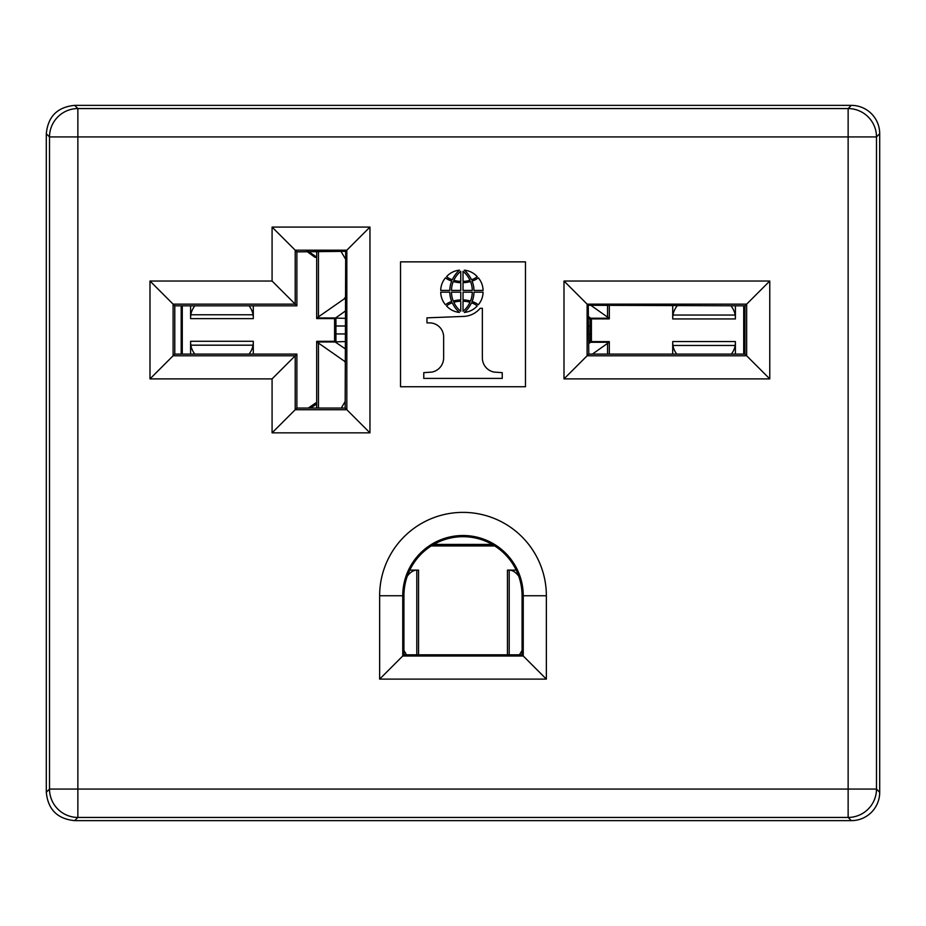 <?xml version="1.0" encoding="UTF-8"?>
<svg xmlns="http://www.w3.org/2000/svg" width="926" height="926" viewBox="0 0 926 926"><rect width="100%" height="100%" fill="white"/><g stroke="black" fill="none" stroke-linecap="round" stroke-linejoin="round"><path stroke-width="1.39" d="M769.772 281.029L769.772 378.896L746.645 355.781L587.119 355.781L587.119 304.156L746.645 304.156L769.772 281.029L563.992 281.029L563.992 378.896L588.797 354.102L744.967 354.102L746.645 355.781L746.645 304.156L744.967 305.823L588.253 305.279L563.992 281.029M769.772 378.896L563.992 378.896M174.782 354.102L174.782 305.823L296.887 305.823L296.887 251.872L345.699 251.328L345.155 408.053L296.887 408.053L296.887 354.102L174.782 354.102L149.989 378.896L149.989 281.029L173.104 304.156L295.209 304.156L295.209 250.194L272.082 227.078L369.96 227.078L369.96 432.847L346.833 409.732L295.209 409.732L296.887 408.053M149.989 281.029L272.082 281.029L296.887 305.823M272.082 281.029L272.082 227.078M296.887 251.872L295.209 250.194L346.833 250.194L369.96 227.078M345.699 251.328L346.833 250.194L346.833 409.732L345.155 408.053M369.96 432.847L272.082 432.847L295.209 409.732L295.209 355.781L296.887 354.102M272.082 432.847L272.082 378.896L149.989 378.896M174.782 305.823L173.104 304.156L173.104 355.781L295.209 355.781L272.082 378.896M379.637 679.117L379.637 595.754A83.363 83.363 0 0 1 463 512.379A83.363 83.363 0 0 1 546.363 595.754L546.363 679.117L379.637 679.117L402.752 655.99L402.752 595.754L379.637 595.754M851.33 820.633L74.67 820.633L77.865 817.438L848.135 817.438L848.135 789.079L876.494 789.079A28.393 28.312 135 0 1 848.135 817.438L851.33 820.633A28.336 28.336 110.5 0 0 879.7 792.286L876.494 789.079L876.494 136.921L879.7 133.714A28.336 28.336 64.2 0 0 851.33 105.367L848.135 108.562A28.393 28.312 45 0 1 876.494 136.921L77.865 136.921L77.865 789.079L848.135 789.079L848.135 108.562L77.865 108.562L74.67 105.367C57.435 107.034 47.978 116.479 46.3 133.726L49.506 136.921A28.393 28.312 -45 0 1 77.865 108.562L77.865 136.921L49.506 136.921L49.506 789.079L46.3 792.262L46.3 133.726M77.865 817.438A28.393 28.312 -135 0 1 49.506 789.079L77.865 789.079L77.865 817.438M74.67 820.633C57.424 818.966 47.967 809.509 46.3 792.262M851.33 105.367L74.67 105.367M879.7 792.286L879.7 133.714M588.797 354.102L588.253 305.279M525.47 386.755L525.47 261.861L400.53 261.861L400.53 386.755L525.47 386.755M449.805 292.176L440.718 292.176L449.805 292.176A25.581 25.581 0 0 0 451.726 301.552A17.235 17.235 0 0 0 445.51 304.793A19.863 19.863 0 0 1 440.718 292.176M446.598 276.596A12.594 12.594 0 0 0 452.316 279.675A12.594 12.594 0 0 1 446.598 276.596A19.874 19.874 0 0 1 459.458 270.172A29.296 29.296 0 0 0 452.316 279.675M477.179 305.997A12.594 12.594 0 0 0 471.473 302.918A12.594 12.594 0 0 1 477.179 305.997A19.874 19.874 0 0 1 464.32 312.421A29.296 29.296 0 0 0 471.473 302.918M472.26 290.417L472.26 290.417A23.219 23.219 0 0 0 470.477 281.516A25.743 25.743 0 0 1 463.023 282.661L463.023 290.417L472.26 290.417A23.196 23.196 0 0 0 472.017 287.083M469.933 280.289A24.215 24.215 0 0 0 463.023 271.341L463.023 281.342A22.201 22.201 0 0 0 469.933 280.289A24.215 24.215 0 0 0 463.023 271.341M483.071 292.176L473.973 292.176A25.581 25.581 0 0 1 472.052 301.552A17.235 17.235 0 0 1 478.279 304.793A19.863 19.863 0 0 0 483.071 292.176L473.973 292.176M477.179 276.596A19.874 19.874 0 0 0 464.32 270.172A19.874 19.874 0 0 1 477.179 276.596A12.594 12.594 0 0 1 471.473 279.675A29.296 29.296 0 0 0 464.32 270.172M470.477 301.077A23.219 23.219 0 0 0 472.26 292.176A23.196 23.196 0 0 1 470.477 301.077A25.743 25.743 0 0 0 463.023 299.931L463.023 292.176L472.26 292.176M451.518 292.176L451.518 292.176A23.219 23.219 0 0 0 453.3 301.077L453.3 301.077A25.743 25.743 0 0 1 460.766 299.931L460.766 292.176L451.518 292.176A23.196 23.196 0 0 0 451.714 295.186M460.766 290.417L451.518 290.417L460.766 290.417L460.766 282.661A25.743 25.743 0 0 1 453.3 281.516A23.219 23.219 0 0 0 451.518 290.417A23.196 23.196 0 0 1 453.3 281.516M453.856 280.289A22.201 22.201 0 0 0 460.766 281.342L460.766 271.341A24.215 24.215 0 0 0 453.856 280.289A22.201 22.201 0 0 0 460.766 281.342M451.726 281.041A25.581 25.581 0 0 0 449.805 290.417L440.718 290.417A19.863 19.863 0 0 1 445.51 277.8A17.235 17.235 0 0 0 451.726 281.041M469.933 302.304A24.215 24.215 0 0 1 463.023 311.252L463.023 301.251A22.201 22.201 0 0 1 469.933 302.304M423.772 372.646L423.772 378.398L502.228 378.398L502.228 372.646L494.195 372.102A14.422 14.422 0 0 1 482.365 357.482L482.365 308.289L480.143 308.289A22.56 22.56 0 0 1 463.787 316.403L426.967 317.85L426.967 322.896L429.224 322.896A14.075 14.075 0 0 1 443.635 337.515L443.635 357.482A14.457 14.457 0 0 1 431.805 372.102L423.772 372.646M453.856 302.304A22.201 22.201 0 0 1 460.766 301.251L460.766 311.252A24.215 24.215 0 0 1 453.856 302.304M473.973 290.417A25.581 25.581 0 0 0 472.052 281.041A17.235 17.235 0 0 0 478.279 277.8A19.863 19.863 0 0 1 483.071 290.417L473.973 290.417M459.458 312.421A19.874 19.874 0 0 1 446.598 305.997A12.594 12.594 0 0 1 452.316 302.918A29.296 29.296 0 0 0 459.458 312.421M403.933 654.809L403.933 595.754L402.752 595.754A60.248 60.248 0 0 1 463 535.506A60.248 60.248 0 0 1 523.248 595.754L523.248 655.99L402.752 655.99L403.933 654.809L522.067 654.809L546.363 679.117M546.363 595.754L522.067 595.754L522.067 654.809M522.067 595.754A59.067 59.067 0 0 0 463 536.686A59.067 59.067 0 0 0 403.933 595.754M744.967 354.102L744.967 305.823M491.393 544.407L484.229 544.407M441.76 544.407L434.607 544.407M482.84 544.407L443.172 544.407M418.552 654.809L418.552 570.127L409.79 570.127L416.793 570.127A67.077 22.942 -90 0 0 407.278 576.157M403.991 650.573L405.322 652.807A67.077 22.942 -90 0 0 406.595 654.809M518.722 576.157A67.077 22.942 -90 0 0 509.207 570.127L516.21 570.127L507.448 570.127L507.448 654.809M519.405 654.809A67.077 22.942 -90 0 0 520.678 652.807L522.009 650.573A11.181 3.82 -90 0 0 522.067 650.48M491.393 545.75L491.393 543.956M434.607 543.956L434.607 545.75M672.716 317.954L672.716 305.823L672.716 318.938L735.406 318.938L735.406 305.823L735.406 317.954M730.973 305.823A67.077 33.533 -0 0 1 735.175 315.037L735.406 317.352M672.716 317.352L672.936 315.037A67.077 33.533 0 0 1 677.137 305.823M735.406 342.551L735.406 354.102L735.406 341.567L672.716 341.567L672.716 354.102L672.716 342.551M676.721 354.102A67.077 33.533 180 0 1 672.936 345.456L672.716 343.141M735.406 343.141L735.175 345.456A67.077 33.533 180 0 1 731.401 354.102M609.262 318.891L609.088 318.231L609.262 318.891L591.286 318.891L590.823 318.231L590.985 318.891L600.407 318.891M590.07 341.613L590.07 318.891M588.797 318.891L590.985 318.347M592.42 354.102L609.088 342.273L590.823 342.273L591.286 341.613L588.797 343.65M591.286 341.613L609.262 341.613L591.286 341.613M588.797 341.613L590.985 342.145M609.088 342.273L609.262 341.613L609.088 342.273M590.788 305.279L609.088 318.231L590.823 318.231L588.797 316.842M340.953 251.328L345.224 258.539A11.355 3.889 90 0 1 345.699 259.5M253.284 342.261L253.284 354.102L253.284 341.277L190.594 341.277L190.594 354.102L190.594 342.261M194.807 354.102A67.077 33.533 180 0 1 190.825 345.178L190.594 342.863M253.284 342.863L253.064 345.178A67.077 33.533 180 0 1 249.071 354.102M190.594 317.664L190.594 305.823L190.594 318.648L253.284 318.648L253.284 305.823L253.284 317.664M249.071 305.823A67.077 33.533 0 0 1 253.064 314.759L253.284 317.074M190.594 317.074L190.825 314.759A67.077 33.533 -0 0 1 194.807 305.823M316.738 341.324L316.912 341.983L316.738 341.324L334.714 341.324L335.177 341.983L335.015 341.324L325.593 341.324M335.93 318.602L335.93 341.324M345.155 341.567L335.015 341.868M345.699 299.075L344.148 298.936L316.912 317.942L335.177 317.942L334.714 318.602L345.699 310.8M334.714 318.602L316.738 318.602L334.714 318.602M345.155 318.359L335.015 318.069M345.155 401.502L341.277 408.053M316.912 317.942L316.738 318.602L316.912 317.942M344.148 298.936L345.699 296.725M345.155 360.909L344.148 360.99L345.155 362.135M344.148 360.99L316.912 341.983L335.177 341.983L345.155 348.755M308.289 408.053L316.194 402.66L316.68 403.146M334.599 318.602L334.599 341.324M316.68 257.278L314.921 257.278L306.807 251.328M182.283 305.823L182.283 354.102M334.795 318.602L334.795 341.324M591.205 341.613L591.205 318.891M431.25 545.946L494.75 545.946M431.562 545.75L494.438 545.75M591.401 341.613L591.401 318.891M744.805 305.823L744.805 354.102M743.717 354.102L743.717 305.823M308.323 251.328L316.31 256.93L314.921 257.278M316.68 404.095L310.372 408.053M181.195 354.102L181.195 305.823M416.804 654.809L416.804 570.127M522.067 652.807L520.678 652.807M509.196 654.809L509.196 570.127M403.933 652.807L405.322 652.807M672.936 315.037L735.175 315.037M735.175 345.456L672.936 345.456M590.07 326.276L588.797 326.276M588.797 334.228L590.07 334.228M607.549 354.102L607.549 343.835M607.549 316.657L607.549 305.279M253.064 345.178L190.825 345.178M190.825 314.759L253.064 314.759M335.93 333.939L345.155 333.939M345.155 325.987L335.93 325.987M318.451 251.328L318.451 316.379M318.451 343.558L318.451 408.053M433.796 544.407L492.204 544.407M609.32 354.102L609.32 341.682M609.32 318.822L609.32 305.279M316.68 251.328L316.68 318.532M316.68 341.393L316.68 408.053"/></g></svg>
